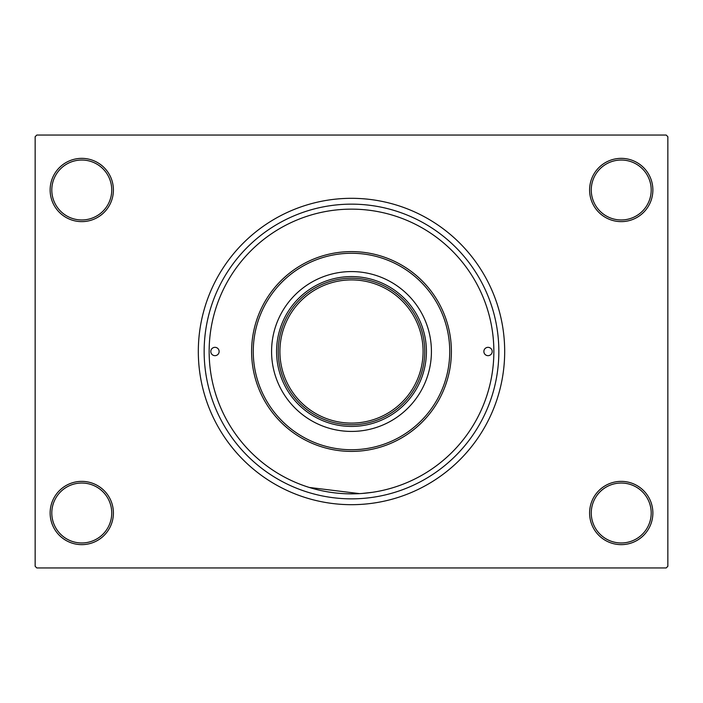 <?xml version="1.0" encoding="UTF-8"?>
<svg xmlns="http://www.w3.org/2000/svg" width="703" height="703" viewBox="0 0 703 703"><rect width="100%" height="100%" fill="white"/><g stroke="black" fill="none" stroke-linecap="round" stroke-linejoin="round"><path stroke-width="1.05" d="M589.597 513.005A31.635 31.635 0 0 1 621.232 481.37A31.635 31.635 0 0 1 652.867 513.005A31.635 31.635 0 0 1 621.232 544.64A31.635 31.635 0 0 1 589.597 513.005M651.198 513.005A29.974 29.974 0 0 0 621.232 483.031A29.974 29.974 0 0 0 591.258 513.005A29.974 29.974 0 0 0 621.232 542.971A29.974 29.974 0 0 0 651.198 513.005M50.133 513.005A31.635 31.635 0 0 1 81.768 481.37A31.635 31.635 0 0 1 113.403 513.005A31.635 31.635 0 0 1 81.768 544.64A31.635 31.635 0 0 1 50.133 513.005M111.742 513.005A29.974 29.974 0 0 0 81.768 483.031A29.974 29.974 0 0 0 51.802 513.005A29.974 29.974 0 0 0 81.768 542.971A29.974 29.974 0 0 0 111.742 513.005M50.133 189.995A31.635 31.635 0 0 1 81.768 158.36A31.635 31.635 0 0 1 113.403 189.995A31.635 31.635 0 0 1 81.768 221.63A31.635 31.635 0 0 1 50.133 189.995M111.742 189.995A29.974 29.974 0 0 0 81.768 160.029A29.974 29.974 0 0 0 51.802 189.995A29.974 29.974 0 0 0 81.768 219.969A29.974 29.974 0 0 0 111.742 189.995M589.597 189.995A31.635 31.635 0 0 1 621.232 158.36A31.635 31.635 0 0 1 652.867 189.995A31.635 31.635 0 0 1 621.232 221.63A31.635 31.635 0 0 1 589.597 189.995M651.198 189.995A29.974 29.974 0 0 0 621.232 160.029A29.974 29.974 0 0 0 591.258 189.995A29.974 29.974 0 0 0 621.232 219.969A29.974 29.974 0 0 0 651.198 189.995M204.151 351.5A147.349 147.349 0 0 1 351.5 204.151A147.349 147.349 0 0 1 498.849 351.5A147.349 147.349 0 0 1 351.5 498.849A147.349 147.349 0 0 1 204.151 351.5M198.316 351.5A153.184 153.184 0 0 0 351.5 504.684A153.184 153.184 0 0 0 504.684 351.5A153.184 153.184 0 0 0 351.5 198.316A153.184 153.184 0 0 0 198.316 351.5M666.189 567.954L36.811 567.954L35.15 566.284L35.15 136.716L36.811 135.046L666.189 135.046L667.85 136.716L667.85 566.284L666.189 567.954M372.608 492.285L361.869 493.48M359.602 493.629L309.276 487.451M210.803 351.5A4.165 4.165 0 0 0 214.969 355.665A4.165 4.165 0 0 0 219.134 351.5A4.165 4.165 0 0 0 214.969 347.335A4.165 4.165 0 0 0 210.803 351.5M483.866 351.5A4.165 4.165 0 0 0 488.031 355.665A4.165 4.165 0 0 0 492.197 351.5A4.165 4.165 0 0 0 488.031 347.335A4.165 4.165 0 0 0 483.866 351.5M271.578 351.5A79.922 79.922 0 0 0 351.5 431.422A79.922 79.922 0 0 0 431.422 351.5A79.922 79.922 0 0 0 351.5 271.578A79.922 79.922 0 0 0 271.578 351.5M449.735 351.5A98.235 98.235 0 0 0 351.5 253.265A98.235 98.235 0 0 0 253.265 351.5A98.235 98.235 0 0 0 351.5 449.735A98.235 98.235 0 0 0 449.735 351.5M251.604 351.5A99.896 99.896 0 0 1 351.5 251.604A99.896 99.896 0 0 1 451.396 351.5A99.896 99.896 0 0 1 351.5 451.396A99.896 99.896 0 0 1 251.604 351.5M493.858 351.5A142.358 142.358 0 0 0 351.5 209.143A142.358 142.358 0 0 0 209.143 351.5A142.358 142.358 0 0 0 351.5 493.858A142.358 142.358 0 0 0 493.858 351.5M351.5 426.422A74.922 74.922 0 0 1 276.578 351.5A74.922 74.922 0 0 1 351.5 276.578A74.922 74.922 0 0 1 426.422 351.5A74.922 74.922 0 0 1 351.5 426.422M320.981 418.1A73.261 73.261 0 0 0 382.019 418.1M382.019 284.9A73.261 73.261 0 0 0 351.5 278.239M424.761 351.5A73.261 73.261 0 0 1 351.5 424.761A73.261 73.261 0 0 1 278.239 351.5A73.261 73.261 0 0 1 351.5 278.239A73.261 73.261 0 0 1 424.761 351.5A73.261 73.261 0 0 0 351.5 278.239A73.261 73.261 0 0 0 278.239 351.5M279.908 351.5A71.592 71.592 0 0 0 351.5 423.092A71.592 71.592 0 0 0 423.092 351.5A71.592 71.592 0 0 0 351.5 279.908A71.592 71.592 0 0 0 279.908 351.5"/></g></svg>

